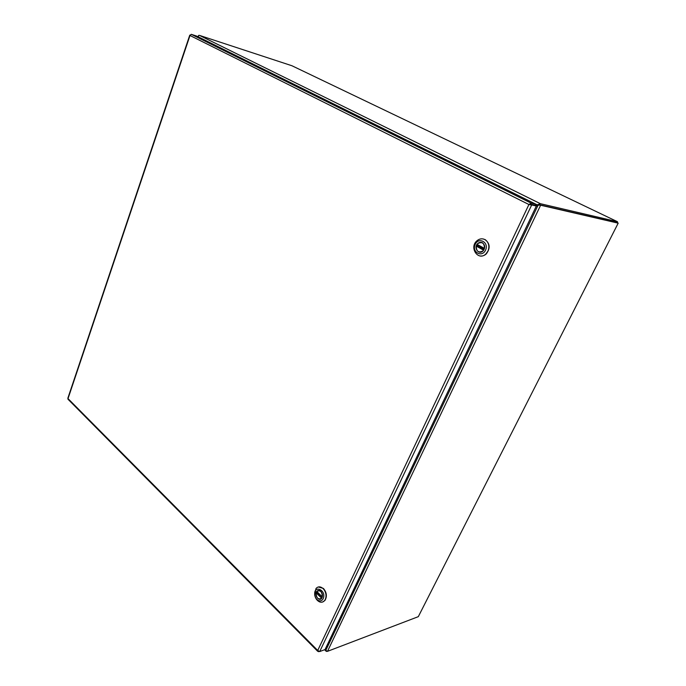 <?xml version="1.0" encoding="UTF-8"?>
<svg xmlns="http://www.w3.org/2000/svg" width="686" height="686" viewBox="0 0 686 686"><rect width="100%" height="100%" fill="white"/><g stroke="black" fill="none" stroke-linecap="round" stroke-linejoin="round"><path stroke-width="1.03" d="M316.752 591.392L316.76 591.383C317.935 590.123 319.299 590.132 320.816 591.401C322.72 593.699 323.02 596.005 321.717 598.312C318.999 602.059 313.794 594.762 316.752 591.392C317.935 590.123 319.299 590.132 320.816 591.401C322.72 593.699 323.02 596.005 321.717 598.312C318.999 602.059 313.794 594.762 316.752 591.392M529.463 204.634L531.676 204.968L530.715 204.497L529.498 204.642M529.523 204.617L530.655 204.256L531.17 203.159L528.923 204.514L317.721 650.474L317.712 651.323L318.681 651.314M68.188 399.424L67.828 398.292L189.756 35.166M530.715 204.497L536.341 206.032L325.044 649.548L319.71 651.563L317.721 650.474L68.025 398.609L189.988 35.501L191.291 34.326L196.685 36.084L535.843 204.239L531.17 203.159L191.291 34.326M535.843 204.239L535.329 205.328L530.655 204.256M190.168 35.003L189.988 35.501L528.923 204.514M318.51 651.683L319.05 651.477M319.71 651.563L531.676 204.968L536.341 206.032L538.021 205.32L325.944 650.045L326.87 651.383L327.488 651.34L540.628 205.217L618.189 223.156L418.314 616.663L327.488 651.34M195.399 35.964L197.285 36.667L195.399 35.964M199.377 35.355L198.666 35.389L198.323 36.873L537.198 204.865L540.431 203.708L199.377 35.355L291.944 65.753L617.434 221.707L617.632 222.89M617.434 221.707L540.431 203.708M539.745 203.888L540.011 205.02L538.021 205.32M539.779 204.805L617.031 222.701M326.502 650.988L325.747 650.851L325.335 649.479L325.79 649.308M326.793 651.306L326.193 651.357M535.466 205.594L537.764 204.994L535.86 205.791M539.359 204.857L537.764 204.994M197.834 36.658L198.417 35.904M540.628 205.217L540.011 205.02M538.87 205.208L539.608 204.762L618.189 223.156M325.944 650.045L325.601 648.39M482.43 242.775C485.191 245.091 485.388 247.835 483.013 250.99C478.682 255.398 473.16 247.466 477.765 243.504C479.248 242.235 480.809 241.995 482.43 242.775C485.191 245.091 485.388 247.835 483.013 250.99C478.682 255.398 473.16 247.466 477.765 243.504C479.248 242.235 480.809 241.995 482.43 242.775M485.559 250.15C481.958 257.962 471.539 252.105 475.175 244.413C478.674 236.61 489.238 242.347 485.559 250.15C481.958 257.962 471.539 252.105 475.175 244.413C478.674 236.61 489.238 242.347 485.559 250.15M487.943 251.076C489.521 247.149 489.049 243.727 486.537 240.82L484.925 239.603C482.121 238.256 479.437 238.659 476.864 240.829C468.804 247.689 478.425 261.572 485.988 253.837L487.943 251.076C489.521 247.149 489.049 243.727 486.537 240.82L484.925 239.603C482.121 238.256 479.437 238.659 476.864 240.829C468.804 247.689 478.425 261.572 485.988 253.837L487.943 251.076M485.242 239.654L483.004 238.917L485.242 239.654C490.044 243.641 490.396 248.383 486.305 253.88C490.396 248.383 490.044 243.641 485.242 239.654M480.183 255.972C482.43 256.272 484.47 255.578 486.305 253.88C484.47 255.578 482.43 256.272 480.183 255.972M477.147 246.025L477.576 244.842M483.073 250.939L483.767 250.03M482.961 250.922C478.545 253.1 476.324 251.505 476.298 246.145L477.645 246.094L478.056 245.099M477.139 244.593L484.427 248.401C484.41 243.067 482.207 241.455 477.816 243.573L477.062 244.55M477.645 246.094L484.033 249.627M323.192 598.664C322.188 600.576 320.739 601.262 318.827 600.704C316.709 599.804 315.363 597.926 314.805 595.079C313.288 584.249 326.948 589.969 323.192 598.664C322.188 600.576 320.739 601.262 318.827 600.704C316.709 599.804 315.363 597.926 314.805 595.079C313.288 584.249 326.948 589.969 323.192 598.664M325.327 599.375C326.536 596.297 326.193 593.167 324.272 589.986L323.046 588.528C320.405 586.324 318.055 586.316 315.997 588.511L314.651 594.813C315.363 598.432 317.069 600.816 319.77 601.974C321.7 602.574 323.32 602.094 324.632 600.524L325.327 599.375C326.536 596.297 326.193 593.167 324.272 589.986L323.046 588.528C320.405 586.324 318.055 586.316 315.997 588.511L314.651 594.813C315.363 598.432 317.069 600.816 319.77 601.974C321.7 602.574 323.32 602.094 324.632 600.524L325.327 599.375M323.398 588.425L318.313 586.976L323.398 588.425C326.708 592.395 327.239 596.391 324.975 600.413C327.239 596.391 326.708 592.395 323.398 588.425M317.189 599.71L319.487 601.596L317.189 599.71M322.677 601.991L324.975 600.413L322.677 601.991M321.665 598.243C318.184 599.907 316.332 598.123 316.117 592.884L317.447 592.301M316.718 591.598L322.334 596.846C322.111 591.606 320.268 589.814 316.795 591.461L322.317 596.906M476.496 245.922L483.827 249.987M483.596 250.184L476.298 246.145M484.445 248.641L477.113 244.593M477.122 244.37L484.427 248.401M316.306 592.644L321.923 598.012M321.691 598.218L316.117 592.884M316.752 591.512L322.334 596.846M67.948 399.183L317.712 651.323M325.747 650.851L324.607 649.711M537.61 204.625L538.347 204.9M318.827 600.704L319.77 601.974L318.827 600.704"/></g></svg>
